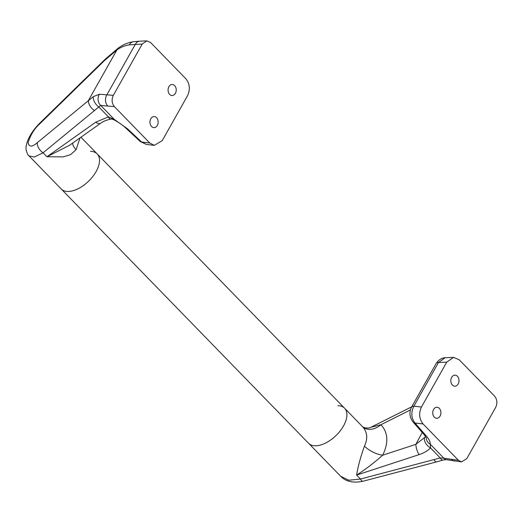 <?xml version="1.0" encoding="UTF-8"?>
<svg xmlns="http://www.w3.org/2000/svg" width="523" height="523" viewBox="0 0 523 523"><rect width="100%" height="100%" fill="white"/><g stroke="black" fill="none" stroke-linecap="round" stroke-linejoin="round"><path stroke-width="0.78" d="M37.414 142.57L93.329 96.631L99.396 94.218L113.314 95.363L142.223 44.063L129.364 44.86C125.108 45.429 120.957 47.129 116.897 49.966L104.822 60.25L39.454 124.134C34.276 128.841 30.491 135.019 28.105 142.681C29.138 147.251 32.243 147.218 37.414 142.57A8.041 4.406 50.4 0 0 43.102 152.794L34.341 157.011L29.013 155.893L308.557 443.256A25.124 13.611 -44.2 0 0 315.264 445.792A25.124 13.611 -44.2 0 0 340.198 430.88A25.124 13.611 -44.2 0 0 344.579 408.215L97.16 153.886A25.124 13.611 -44.2 0 1 92.78 176.545A25.124 13.611 -44.2 0 1 67.853 191.457A25.124 13.611 -44.2 0 1 61.139 188.927A25.124 13.611 -44.2 0 0 67.853 191.457A25.124 13.611 -44.2 0 0 92.78 176.545A25.124 13.611 -44.2 0 0 97.16 153.886A25.124 13.611 -44.2 0 0 90.453 151.35M157.312 125.428A5.531 4.086 90.7 0 0 157.743 119.656A5.531 4.086 90.7 0 0 154.141 116.57A5.531 4.086 90.7 0 0 150.827 118.767A5.531 4.086 90.7 0 0 150.389 124.539A5.531 4.086 90.7 0 0 153.997 127.625A5.531 4.086 90.7 0 0 157.312 125.428M168.909 86.681A5.531 4.086 -89.3 0 1 172.217 84.484A5.531 4.086 -89.3 0 1 175.826 87.57A5.531 4.086 -89.3 0 1 175.388 93.342A5.531 4.086 -89.3 0 1 172.08 95.539A5.531 4.086 -89.3 0 1 168.471 92.453A5.531 4.086 -89.3 0 1 168.909 86.681M113.314 95.363C111.425 99.56 111.785 103.319 114.4 106.646L100.697 105.424L43.102 152.794L46.959 156.763L69.552 145.296M140.216 141.511L126.18 128.39C120.806 123.618 118.852 122.67 114.524 120.1L114.524 120.1C112.491 119.133 111.111 118.832 110.379 119.192L110.379 119.192C103.698 120.859 102.979 121.833 100.717 123.193L100.717 123.193A8.041 4.145 -125.3 0 1 95.722 122.186L108.431 116.871L114.321 119.434L127.619 128.906L141.648 142.027L146.407 144.433L140.216 141.511A8.041 3.681 -46.9 0 0 141.648 142.027L149.741 142.982L114.4 106.646M149.741 142.982L154.311 145.368L162.254 140.589L187.535 95.716C190.365 89.446 189.816 83.811 185.9 78.816L150.552 42.481L146.786 40.866L142.223 44.063M80.039 137.856L76.083 149.696L70.605 154.645L63.205 156.887L46.959 156.763L95.722 122.186M146.407 144.433L154.311 145.368M129.364 44.86A8.041 6.132 -97.5 0 1 133.483 41.722A8.041 6.132 -97.5 0 1 133.489 41.722C128.089 42.5 123.01 44.632 118.244 48.109L105.234 59.171A8.041 3.06 -134.3 0 0 104.822 60.25M94.284 110.425A8.041 4.406 50.4 0 1 88.596 100.194L116.897 49.966A8.041 5.223 -125.7 0 1 118.244 48.109M39.454 124.134A8.041 3.06 -134.3 0 1 39.859 123.062L105.234 59.171M93.329 96.631A8.041 4.21 53.6 0 0 98.762 106.927L108.431 116.871A8.041 1.942 -101.5 0 0 110.379 119.192M99.396 94.218A8.041 6.681 89.9 0 0 100.697 105.424L114.321 119.434A8.041 1.445 -61.4 0 0 114.524 120.1M76.083 149.696A16.082 7.034 28.2 0 1 72.677 143.08M440.065 416.092A5.531 4.086 90.7 0 0 440.503 410.32A5.531 4.086 90.7 0 0 436.901 407.234A5.531 4.086 90.7 0 0 433.587 409.431A5.531 4.086 90.7 0 0 433.149 415.203A5.531 4.086 90.7 0 0 436.757 418.289A5.531 4.086 90.7 0 0 440.065 416.092M451.669 377.345A5.531 4.086 -89.3 0 1 454.977 375.148A5.531 4.086 -89.3 0 1 458.586 378.234A5.531 4.086 -89.3 0 1 458.148 384.006A5.531 4.086 -89.3 0 1 454.833 386.203A5.531 4.086 -89.3 0 1 451.231 383.117A5.531 4.086 -89.3 0 1 451.669 377.345M453.585 357.366L446.734 362.158L438.477 362.531A8.041 2.863 -148.4 0 0 436.339 363.165L411.451 407.312A8.041 3.569 -152.8 0 1 413.889 406.142L421.446 407.031C418.616 413.32 419.158 418.962 423.074 423.957L458.423 460.292L461.469 461.881L466.764 458.697L495.673 407.391C497.556 403.207 497.19 399.454 494.575 396.12L459.233 359.791L453.585 357.366L445.138 357.745L438.477 362.531L413.889 406.142C410.823 412.425 411.189 418.047 414.987 423.002L426.153 435.783C429.122 439.235 430.488 442.033 430.239 444.177L430.56 447.995C427.546 450.885 423.728 453.095 419.119 454.624A8.041 2.68 -108.1 0 1 415.89 444.334L422.218 432.475M337.865 405.685A25.124 13.611 -44.2 0 1 344.579 408.215A25.124 13.611 -44.2 0 1 340.198 430.88A25.124 13.611 -44.2 0 1 315.264 445.792A25.124 13.611 -44.2 0 1 308.557 443.256L340.689 476.29L348.776 480.232L360.478 479.048L440.229 457.939L443.864 458.187A8.041 5.596 102 0 0 446.243 459.658L461.469 461.881M421.446 407.031L446.734 362.158M362.452 426.598C363.191 427.618 368.048 428.899 370.944 427.271L380.966 424.709C388.118 432.56 388.707 442.72 382.731 455.187C373.906 462.986 365.198 469.615 356.621 475.08C357.954 466.614 360.563 456.965 364.453 446.126C368.042 438.47 367.349 431.939 362.38 426.52L344.579 408.215M364.453 446.126A16.082 6.884 27.3 0 0 382.731 455.187L415.89 444.334L425.696 436.679M419.119 454.624L356.621 475.08L360.478 479.048A8.041 2.308 75.3 0 0 362.864 481.271L362.864 481.271C353.143 483.265 345.749 481.605 340.689 476.29M434.07 459.704A8.041 2.308 75.3 0 0 436.457 461.927L442.955 460.063L446.243 459.658M424.545 437.973A8.041 4.642 -134 0 0 430.56 447.995L440.229 457.939A8.041 2.589 72.8 0 0 442.955 460.063M436.339 363.165L436.339 363.165C438.836 359.706 441.772 357.895 445.138 357.745M423.074 423.957L414.987 423.002A8.041 4.982 138.9 0 1 412.98 421.904L424.146 434.685L426.356 437.901M458.423 460.292L443.864 458.187L430.239 444.177A8.041 7.479 -172 0 1 426.258 437.666M410.45 409.921L380.966 424.709A16.082 11.807 -45.3 0 1 362.531 426.676M146.786 40.866L139.661 41.186A8.041 5.773 -92.6 0 0 135.313 44.37L106.999 94.624A8.041 6.184 96.7 0 0 107.653 105.855M126.18 128.39A8.041 3.687 -46.9 0 0 127.619 128.906M451.682 459.495A8.041 6.184 96.7 0 0 454.794 461.09M426.153 435.783A8.041 4.975 138.9 0 1 424.146 434.685M97.16 153.886L80.947 137.216M139.661 41.186L133.489 41.722M39.859 123.062C34.407 128.514 30.373 134.3 27.778 140.412C26.17 144.825 25.647 148.087 26.209 150.186C27.157 153.487 28.092 155.39 29.007 155.893L29.007 155.893M69.507 145.322L100.717 123.193M362.864 481.271L436.457 461.927M370.944 427.271L411.699 406.829M411.451 407.312C409.012 412.314 409.529 417.171 412.98 421.904"/></g></svg>
